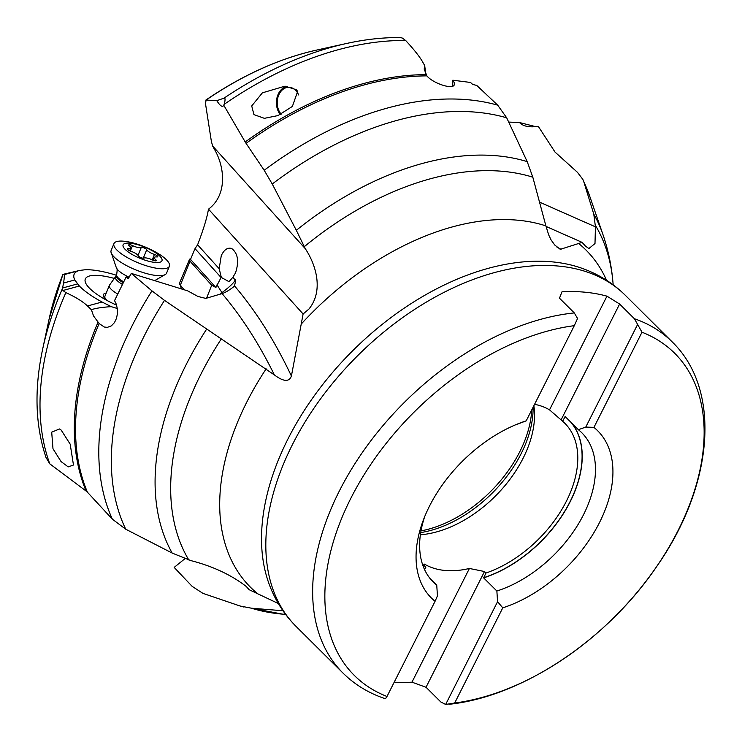 <?xml version="1.0" encoding="UTF-8"?>
<svg xmlns="http://www.w3.org/2000/svg" width="742" height="742" viewBox="0 0 742 742"><rect width="100%" height="100%" fill="white"/><g stroke="black" fill="none" stroke-linecap="round" stroke-linejoin="round"><path stroke-width="1.11" d="M399.335 37.638L402.043 37.907L405.67 40.495C413.693 49.195 419.239 56.151 422.3 61.345L424.702 65.593L424.192 69.154L426.891 75.879C432.697 83.15 452.249 89.745 454.197 85.024L454.262 82.816L452.805 80.21L470.511 82.455L472.728 84.477L476.726 85.404L497.715 105.178L506.693 117.811L527.2 161.626L532.812 177.18L545.908 225.902L548.672 234.871L551.037 239.852L554.756 245.036L560.284 249.34L578.677 243.487A237.839 149.995 -45.2 0 1 606.539 280.263M546.047 226.431L582.053 242.346L578.677 243.487M539.684 202.195L595.446 226.848L593.786 214.141A272.991 172.172 -45.2 0 1 602.949 234.565L589.779 196.38A291.625 183.923 134.8 0 0 583.861 181.957L582.86 179.406L577.424 172.292L555.044 152.101L538.256 126.325L532.932 126.817C526.746 126.938 522.285 125.519 519.558 122.551L508.762 122.087M583.861 181.957L593.786 214.141M535.687 126.65L519.558 122.551M582.053 242.346L585.614 246.251L588.898 248.542L594.991 243.543L595.446 226.848M185.018 558.624L174.166 567.407L192.113 586.328L202.9 593.359L240.185 606.038L251.408 608.19L282.971 610.768M216.794 100.689C220.216 106.041 222.554 107.581 223.815 105.299L224.77 101.96C225.29 99.02 225.049 97.749 224.038 98.139L216.794 100.689L206.137 100.031L205.451 103.37L211.34 141.147L212.583 145.942L214.568 149.513C225.095 167.729 227.2 195.229 208.511 209.151L208.159 210.886C206.656 218.992 203.132 230.298 197.604 244.804L195.016 248.626L190.527 259.394L189.6 259.153L179.212 283.787L179.926 284.743M180.352 285.447L181.4 288.898M223.815 105.299L245.212 141.963A294.982 186.038 -45.2 0 1 426.029 74.636M296.336 89.726L297.663 91.368L292.376 106.449L277.944 115.585L264.384 118.33L253.94 114.62L251.723 105.948L262.399 92.824L285.021 86.155L296.336 89.726M424.702 65.593L425.769 74.126M452.314 86.313L452.805 80.21M426.891 75.879A294.797 185.917 134.8 0 0 246.075 143.354L264.189 170.261A294.797 185.917 -45.2 0 1 469 99.845A294.797 185.917 -45.2 0 1 469.12 99.855A294.797 185.917 -45.2 0 1 497.715 105.178M506.693 117.811A291.625 183.923 134.8 0 0 477.672 112.33A291.625 183.923 134.8 0 0 477.551 112.32A291.625 183.923 134.8 0 0 272.249 184.007L296.327 230.308A272.991 172.172 -45.2 0 1 497.882 155.885A272.991 172.172 -45.2 0 1 498.003 155.894A272.991 172.172 -45.2 0 1 527.2 161.626M208.511 209.151L303.107 313.987L308.922 309.062C323.438 291.272 316.667 265.84 305.287 248.681L296.327 230.308M303.107 313.987L301.224 324.059A237.839 149.995 -45.2 0 1 518.454 220.272A237.839 149.995 -45.2 0 1 545.908 225.902M291.402 376.036A808.901 397.944 -77.6 0 0 234.5 285.883L233.517 286.904C229.018 290.382 225.206 292.608 222.081 293.6L205.784 298.405L197.938 296.457L187.652 290.845L131.288 273.408L151.952 290.864L164.501 300.362L274.373 374.923C279.14 378.476 288.388 384.514 291.402 376.036L301.224 324.059M278.343 603.524L257.808 593.832A237.839 149.995 -45.2 0 1 266.146 368.857M232.877 277.248L229.037 281.691L221.348 277.462L219.187 268.725L221.274 255.61C224.195 249.59 227.673 247.244 231.727 248.551C237.95 253.328 239.212 261.453 235.502 272.926L232.877 277.248L235.678 280.643L234.509 285.883M212.583 145.942L305.287 248.681M272.249 184.007L264.189 170.261M246.075 143.354L245.212 141.963M206.137 100.031L205.766 100.133C242.309 75.174 279.27 58.488 316.63 50.085A265.896 167.692 134.8 0 0 206.137 100.031M164.501 300.362A291.625 183.923 134.8 0 0 125.732 529.213L172.172 553.059A272.991 172.172 -45.2 0 1 206.489 329.355M257.808 593.832L249.117 589.677L246.242 586.458C231.114 574.827 212.666 566.211 190.889 560.609L172.172 553.059M179.212 283.787L184.276 289.797M180.269 285.355L190.017 261.212L189.6 259.153M206.573 298.173L211.702 285.243L190.017 261.212M211.702 285.243L215.885 287.506L190.527 259.394M215.885 287.506L221.079 277.517L195.016 248.626M533.86 405.726A100.059 63.107 -45.2 0 1 420.371 534.778M422.291 563.697A100.059 63.107 134.8 0 0 423.719 565.191A100.059 63.107 134.8 0 0 425.871 567.185L424.368 565.692L424.424 564.106A100.059 63.107 134.8 0 0 444.81 570.45A100.059 63.107 134.8 0 0 469.408 568.465L411.968 682.167A233.48 147.25 -45.2 0 1 394.215 682.167M641.997 332.221A227.173 143.271 -45.2 0 1 678.049 530.604A227.173 143.271 -45.2 0 1 454.688 703.026L502.77 607.846A117.922 74.367 134.8 0 0 599.49 522.581A117.922 74.367 134.8 0 0 593.925 427.401L641.997 332.221L634.41 318.745L619.616 304.025L606.956 296.16A233.48 147.25 -45.2 0 0 585.355 292.237A233.48 147.25 -45.2 0 0 561.982 291.801L559.487 298.201L574.289 312.92L577.554 318.485L574.299 325.664A227.173 143.271 -45.2 0 0 350.947 498.086A227.173 143.271 -45.2 0 0 386.999 696.469L385.534 698.63L384.022 698.278M386.999 696.469L435.072 601.289L437.446 595.863L436.75 585.197A105.318 66.418 134.8 0 1 433.309 582.136A105.318 66.418 134.8 0 1 424.712 516.58M516.2 424.545A105.318 66.418 134.8 0 1 518.241 423.868L526.226 420.835A117.922 74.367 134.8 0 0 520.077 423.005A117.922 74.367 134.8 0 0 423.19 520.467A117.922 74.367 134.8 0 0 435.072 601.289M526.226 420.835L574.299 325.664M430.23 578.714L436.75 585.197M424.61 569.68L425.871 567.185M606.956 296.16L549.525 409.862A100.059 63.107 134.8 0 0 534.574 404.307M411.968 682.167L426.029 687.268L440.822 701.978L445.654 704.455L497.567 601.688L502.77 607.846M454.688 703.026L445.654 704.455M593.925 427.401L585.772 427.077L637.684 324.31M497.567 601.688L496.871 591.022A105.318 66.418 134.8 0 0 581.886 517.842A105.318 66.418 134.8 0 0 581.802 432.762A105.318 66.418 134.8 0 0 578.37 429.692L585.772 427.077M496.871 591.022L483.636 577.86L486.001 573.01L484.498 571.516L426.029 687.268M484.498 571.516L469.408 568.465M549.525 409.862L562.649 421.27L565.126 416.531L578.37 429.692M486.001 573.01A100.059 63.107 134.8 0 0 565.385 503.159A100.059 63.107 134.8 0 0 564.801 423.265A100.059 63.107 134.8 0 0 562.649 421.27M619.616 304.025L561.147 419.777M91.442 309.813C94.113 308.57 99.78 307.578 108.425 306.836L111.356 306.696L102.034 302.013C92.082 296.615 84.514 291.281 79.338 286.022L74.784 279.966C72.651 275.505 73.894 272.416 78.531 270.719L63.163 274.327L63.784 274.735C64.545 274.271 64.471 277.035 63.562 283.027L62.467 288.508L62.922 290.502L65.862 292.636C75.415 296.958 82.64 301.41 87.519 305.973L91.442 309.813L93.52 315.925L99.15 323.531L104.325 327.036L107.377 327.361L111.383 325.84L114.454 322.612L116.448 318.439L117.421 313.773L117.375 308.913L116.253 304.109L114.546 300.612L126.121 276.979L128.283 278.63L131.288 273.408M111.356 306.696L117.329 308.496M99.15 323.531A294.797 185.917 134.8 0 0 87.408 492.187L112.394 519.224A294.797 185.917 -45.2 0 1 151.952 290.864M125.732 529.213L112.394 519.224M87.408 492.187L86.081 491.009A294.982 186.038 -45.2 0 1 98 322.278M65.862 292.636A304.22 191.863 134.8 0 0 49.788 463.843L86.081 491.009M116.355 275.217L112.858 274.169C101.886 271.053 92.759 269.569 85.469 269.717L79.255 270.468M114.324 278.426A43.073 12.428 22.2 0 0 89.485 275.996A43.073 12.428 22.2 0 0 85.237 281.867A43.073 12.428 22.2 0 0 116.596 305.129M59.49 428.969L61.187 430.091L70.193 444.17L73.467 465.002L68.255 466.903L61.048 461.552L52.988 448.762L51.699 432.169L59.49 428.969M62.894 274.512A265.896 167.692 134.8 0 0 49.074 319.227L42.674 349.055C34.141 389.114 35.245 425.259 46.004 457.489L49.788 463.843M106.792 300.343A20.433 5.899 -157.8 0 1 105.327 298.989A20.433 5.899 -157.8 0 1 105.355 293.229A20.433 5.899 -157.8 0 1 106.245 293.044M104.919 296.281A18.383 5.305 22.2 0 0 106.876 300.38M128.756 277.777L126.121 276.979M280.328 114.565A16.287 12.234 91.1 0 1 277.072 97.415A16.287 12.234 91.1 0 1 287.544 86.313M298.646 94.939A15.23 11.445 -88.9 0 0 288.944 87.278A15.23 11.445 -88.9 0 0 282.507 89.754A15.23 11.445 -88.9 0 0 281.181 114.157M117.533 293.897A18.383 5.305 -157.8 0 1 109.38 285.355A18.383 5.305 -157.8 0 1 109.566 285.021L115.557 276.72A15.972 4.61 -157.8 0 0 122.226 284.279M113.953 243.599L111.133 250.499A29.94 8.644 22.2 0 0 110.948 251.742A29.94 8.644 22.2 0 0 150.292 274.494A29.94 8.644 22.2 0 0 165.689 274.271A29.94 8.644 22.2 0 0 166.57 273.139L169.389 266.239A29.94 8.644 -157.8 0 1 153.112 267.593A29.94 8.644 -157.8 0 1 125.166 256.296A29.94 8.644 -157.8 0 1 113.953 243.599A29.94 8.644 -157.8 0 1 130.23 242.244A29.94 8.644 -157.8 0 1 158.176 253.541A29.94 8.644 -157.8 0 1 169.389 266.239M150.561 261.694A21.008 6.066 -157.8 0 1 124.675 248.867A21.008 6.066 -157.8 0 1 134.506 243.905A21.008 6.066 -157.8 0 1 160.402 256.732A21.008 6.066 -157.8 0 1 150.561 261.694M128.347 248.672A3.07 0.881 22.2 0 0 127.327 248.913A3.07 0.881 22.2 0 0 130.611 251.176A7.272 2.096 -157.8 0 1 138.346 255.888A3.07 0.881 22.2 0 0 142.334 258.068A3.07 0.881 22.2 0 0 143.837 258.095A7.272 2.096 -157.8 0 1 147.38 258.16A7.272 2.096 -157.8 0 1 152.527 260.015A3.07 0.881 22.2 0 0 154.707 260.794A3.07 0.881 22.2 0 0 156.367 260.655A3.07 0.881 22.2 0 0 155.755 259.719A7.272 2.096 -157.8 0 1 154.299 257.502A7.272 2.096 -157.8 0 1 156.72 256.927A3.07 0.881 22.2 0 0 157.74 256.676A3.07 0.881 22.2 0 0 154.457 254.413A7.272 2.096 -157.8 0 1 146.73 249.711A3.07 0.881 22.2 0 0 142.733 247.522A3.07 0.881 22.2 0 0 141.24 247.494A7.272 2.096 -157.8 0 1 137.697 247.429A7.272 2.096 -157.8 0 1 132.54 245.583A3.07 0.881 22.2 0 0 130.369 244.804A3.07 0.881 22.2 0 0 128.7 244.943A3.07 0.881 22.2 0 0 129.312 245.88A7.272 2.096 -157.8 0 1 130.768 248.088A7.272 2.096 -157.8 0 1 128.347 248.672L127.884 249.804M561.054 249.321A808.901 160.355 14.4 0 0 556.352 246.706M581.672 268.187A231.68 146.118 134.8 0 0 552.558 261.889A231.68 146.118 134.8 0 0 552.447 261.88A231.68 146.118 134.8 0 0 336.59 367.837A231.68 146.118 134.8 0 0 268.734 582.98C274.735 599.684 283.861 614.181 296.114 626.461A233.48 147.25 134.8 0 1 320.349 399.14A233.48 147.25 134.8 0 1 558.976 266.118A233.48 147.25 134.8 0 1 559.088 266.128A233.48 147.25 134.8 0 1 625.321 295.297C612.975 283.119 598.423 274.086 581.672 268.187M613.18 284.845L612.92 281.895A265.246 167.284 134.8 0 0 595.436 225.438M251.408 608.19A265.246 167.284 134.8 0 0 280.346 613.931A265.246 167.284 134.8 0 0 280.467 613.949A265.246 167.284 134.8 0 0 282.637 614.144L240.176 606.038M243.552 606.956A272.991 172.172 -45.2 0 1 238.757 605.574M224.038 98.139A301.864 190.379 -45.2 0 1 346.431 43.509C364.971 39.409 382.909 37.425 400.216 37.545M405.67 40.495A304.22 191.863 134.8 0 0 224.112 104.39M532.812 177.18A265.246 167.284 134.8 0 0 503.874 171.43A265.246 167.284 134.8 0 0 503.762 171.421A265.246 167.284 134.8 0 0 304.341 246.641M219.187 268.725L197.604 244.804M222.081 293.6C241.549 316.528 258.977 343.639 274.373 374.923M221.088 339.261A265.246 167.284 134.8 0 0 188.783 559.922M420.992 530.882A105.049 66.251 134.8 0 0 531.717 409.964M533.081 407.256A104.26 65.76 -45.2 0 1 420.695 532.589M296.114 626.461L342.952 673.031A233.48 147.25 -45.2 0 1 339.474 490.74A233.48 147.25 -45.2 0 1 574.289 312.92M634.41 318.745A233.48 147.25 -45.2 0 1 672.159 341.867L625.321 295.297M571.646 423.023A105.318 66.418 -45.2 0 1 566.971 507.704A105.318 66.418 -45.2 0 1 483.636 577.86M565.024 416.568A105.206 66.353 -45.2 0 1 565.84 417.236M570.821 422.198A105.206 66.353 -45.2 0 1 567.259 506.907A105.206 66.353 -45.2 0 1 483.626 577.712M222.489 293.48A5.25 2.198 53.2 0 0 221.988 292.626A31.516 4.61 147.1 0 0 235.131 279.586M219.799 294.259L221.988 292.626L216.97 284.863M207.306 296.225L208.233 297.672M110.855 306.455L109.695 306.771M87.519 305.973L102.034 302.013M42.674 349.055A301.864 190.379 -45.2 0 1 62.467 288.508M63.784 274.735L78.531 270.719M63.562 283.027L74.784 279.966M62.578 287.998L77.456 283.945M62.922 290.502L79.338 286.022M115.557 276.72L116.281 275.412A15.758 4.545 22.2 0 0 123.079 282.628M123.543 281.747A15.758 4.545 -157.8 0 1 116.661 274.475L116.281 275.412M129.08 277.211A19.542 5.639 -157.8 0 1 116.531 268.289C117.264 268.298 117.31 270.366 116.661 274.475M132.54 245.583L130.295 251.074M141.24 247.494L138.021 255.369M146.73 249.711L143.262 258.188M154.457 254.413L152.231 259.867M155.755 259.719L155.282 260.887M589.779 196.38L582.822 179.341M612.92 281.895C611.51 265.664 608.19 249.887 602.949 234.565M285.587 614.385L282.637 614.144M316.63 50.085L346.431 43.509M342.952 673.031C354.435 684.374 368.115 692.787 383.985 698.268M449.105 704.288C522.711 696.645 607.763 639.354 657.403 565.497C713.016 485.676 722.309 390.487 672.159 341.867M49.074 319.227L62.894 274.429M104.297 297.811L109.38 285.355M154.716 280.624L165.716 274.252M116.531 268.289L110.966 251.89M129.655 250.824L130.768 248.088M153.158 260.294L154.299 257.502"/></g></svg>
